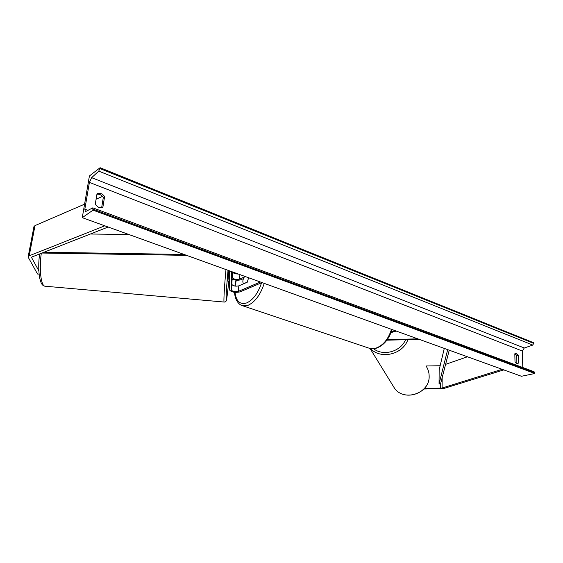 <?xml version="1.0" encoding="UTF-8"?>
<svg xmlns="http://www.w3.org/2000/svg" width="563" height="563" viewBox="0 0 563 563"><rect width="100%" height="100%" fill="white"/><g stroke="black" fill="none" stroke-linecap="round" stroke-linejoin="round"><path stroke-width="0.84" d="M386.88 340.186L419.259 339.369M387.288 339.623L417.809 338.849M396.239 331.058L391.039 332.592M395.001 330.615L391.369 331.684M426.092 365.978L440.139 365.746M424.488 388.393L441.807 388.118L502.161 369.314M423.911 389.026L443.391 388.618L503.808 369.905M445.586 364.352L467.445 356.773M38.84 270.852L31.669 257.72L31.859 257.01L108.166 227.03M39.093 274.139L37.51 273.998L28.312 257.418L28.678 255.996L104.802 225.812M33.928 226.741L35.012 225.594L84.584 204.165M96.104 199.182L102.508 196.417M243.652 283.78L247.389 281.993L248.6 277.742L247.248 282.225L238.846 285.856C235.454 286.518 233.131 286.039 231.872 284.414L232.273 274.885L232.603 272.126L232.547 277.665C233.793 279.311 236.115 279.797 239.493 279.121L245.306 276.553M261.992 282.577L239.873 291.923C234.785 292.894 231.287 292.176 229.387 289.783L229.422 270.817M260.409 282.007L238.311 291.388C234.912 292.028 232.582 291.557 231.316 289.952L231.456 271.556M238.297 274.019C235.32 274.005 233.589 273.393 233.089 272.189L233.089 272.14M243.399 278.643L241.048 279.677C238.269 280.557 235.306 280.367 232.174 279.121M245.517 276.63L244.046 277.285C242.702 279.917 242.498 282.056 243.434 283.703M82.275 217.677L521.444 376.274L534.85 373.487L93.029 210.147L82.275 217.677L89.411 175.966L100.101 167.711L533.844 342.825L532.809 345.077L524.294 347.997L522.337 351.016L522.802 367.533M514.927 353.67L516.799 355.527L516.862 363.599M101.629 207.81L103.303 197.522C101.629 195.016 99.503 193.911 96.935 194.207M95.217 204.51L98.785 207.543L102.846 207.367L104.591 196.607C102.424 193.566 99.897 192.595 97.019 193.7L95.217 204.51M516.827 363.585L515.004 361.742L514.814 353.803L515.652 353.24L518.375 355.169L518.586 363.086L516.827 363.585M100.101 167.711L98.757 171.138L91.635 177.662L89.404 182.398L84.844 209.147L85.351 211.681L92.606 207.937L93.029 210.147M92.902 207.881L534.069 371.714L534.85 373.487M518.586 363.086L517.003 363.438M518.375 355.169L516.799 355.527M104.591 196.607L103.303 197.522M229.401 281.38L227.931 281.247L228.782 271.542L229.422 271.598M231.914 281.254L232.589 272.218L231.9 281.247M440.498 388.245L440.533 383.987L449.239 350.2M440.533 383.987L439.049 383.931L439.161 369.87L444.277 348.406M439.049 383.931L447.676 349.637M43.984 252.217L184.087 254.448M90.383 234.011L128.892 234.511M41.901 253.033L186.606 255.356M442.096 388.041L442.166 377.653M31.669 257.72L31.795 257.059M29.241 255.701L35.012 225.594M231.316 289.952L231.872 284.414M238.311 291.388L238.846 285.856M232.547 277.665L233.089 272.189M239.493 279.121L239.929 274.61M392.052 329.545C388.942 339.369 383.621 345.619 376.098 348.279L369.645 348.377L375.563 348.258C382.917 345.696 388.231 339.39 391.496 329.348M264.223 283.386C260.507 294.653 255.159 301.944 248.184 305.252L242.709 305.779L369.645 348.377M236.284 280.17L235.144 286.117M235.01 292.387C236.164 301.409 240.084 304.914 246.777 302.901C253.188 299.84 258.114 293.126 261.556 282.76M392.073 384.269L394.74 388.604C404.748 401.996 429.787 393.129 429.147 376.26C429.161 372.657 428.197 369.356 426.261 366.358M407.872 339.658C402.869 354.563 380.672 359.729 370.482 348.574M373.543 348.736C383.361 356.485 400.645 351.692 405.564 339.714M89.404 182.398L522.337 351.016M84.844 209.147L88.131 210.358M99.961 168.583L533.865 343.458M93.184 209.239L534.829 372.84M91.635 177.662L524.294 347.997M98.757 171.138L532.809 345.077M228.754 281.324L228.367 285.272C227.114 297.208 226.361 301.874 226.101 299.256C226.087 293.963 226.727 284.315 228.022 270.31M39.621 253.934C38.46 262.274 38.446 270.17 39.586 277.601C41.416 285.652 42.985 285.406 44.941 286.201C40.986 286.032 38.967 268.938 41.31 253.266M225.988 269.578C224.454 285.216 223.497 302.162 224.116 302.035L224.165 302.035M28.185 256.622L33.956 226.593M236.01 280.142L234.841 286.074M234.609 292.345C234.56 296.757 237.079 304.393 242.709 305.779M429.154 376.337C429.766 393.22 404.825 402.052 394.74 388.604L370.053 348.483M44.941 286.201L224.116 302.035C225.566 302.254 226.396 301.304 226.615 299.185"/></g></svg>
